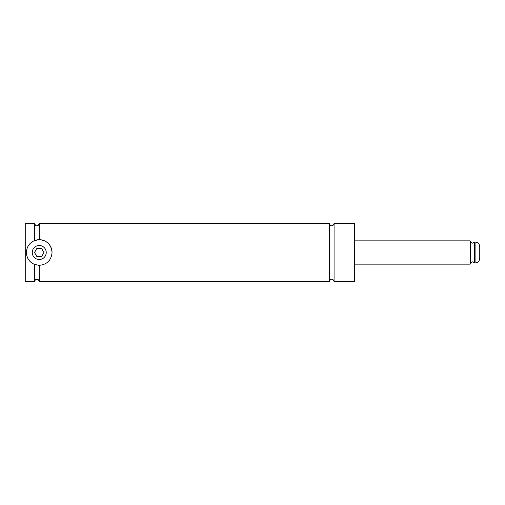 <?xml version="1.0" encoding="UTF-8"?>
<svg xmlns="http://www.w3.org/2000/svg" width="505" height="505" viewBox="0 0 505 505"><rect width="100%" height="100%" fill="white"/><g stroke="black" fill="none" stroke-linecap="round" stroke-linejoin="round"><path stroke-width="0.76" d="M334.076 223.368L334.076 281.632L354.352 281.632L354.352 223.368L334.076 223.368C333.534 225.154 332.757 225.931 331.747 225.697C330.737 225.931 329.961 225.154 329.418 223.368L329.418 281.632C329.961 279.846 330.737 279.069 331.747 279.303C332.757 279.069 333.534 279.846 334.076 281.632M38.254 265.283A12.821 12.821 0 0 0 39.232 265.321L39.232 281.632L329.418 281.632M34.574 264.443L34.574 281.632L25.25 281.632L25.25 223.368L34.574 223.368C35.306 225.312 36.082 226.089 36.903 225.697C37.591 225.249 38.127 226.549 39.232 223.368L39.232 239.679C47.034 240.437 51.308 244.704 52.053 252.5C51.302 260.302 47.028 264.576 39.232 265.321L34.574 264.443C29.435 262.19 26.714 258.207 26.418 252.5A12.821 12.821 0 0 0 36.903 265.106M34.574 223.368L34.574 240.557L39.232 239.679M32.244 252.5A6.994 6.994 0 0 0 39.232 259.494A6.994 6.994 0 0 0 46.226 252.5A6.994 6.994 0 0 0 39.232 245.506A6.994 6.994 0 0 0 32.244 252.5M479.75 246.674L479.75 258.326C479.472 261.161 477.919 262.714 475.091 262.991L475.091 242.009C477.919 242.286 479.472 243.839 479.75 246.674M26.418 252.5C26.714 246.793 29.435 242.817 34.574 240.557A12.821 12.821 0 0 1 52.053 252.5M41.587 256.578L43.941 252.5L41.587 248.422L36.878 248.422L34.523 252.5L36.878 256.578L41.587 256.578M474.536 252.5L474.536 242.204L472.642 243.176C469.562 242.129 470.78 241.636 470.319 241.055L470.319 263.945C470.78 263.364 469.562 262.871 472.642 261.824L474.536 262.796L474.536 252.5M354.352 264.153L470.086 264.153L470.319 241.055M474.536 242.204L474.915 242.009L475.091 262.991M34.574 281.632C35.735 278.388 36.215 279.776 36.903 279.303C37.597 279.827 37.963 278.268 39.232 281.632M354.352 240.847L470.086 240.847M39.232 223.368L329.418 223.368M474.915 262.991L474.536 262.796"/></g></svg>
